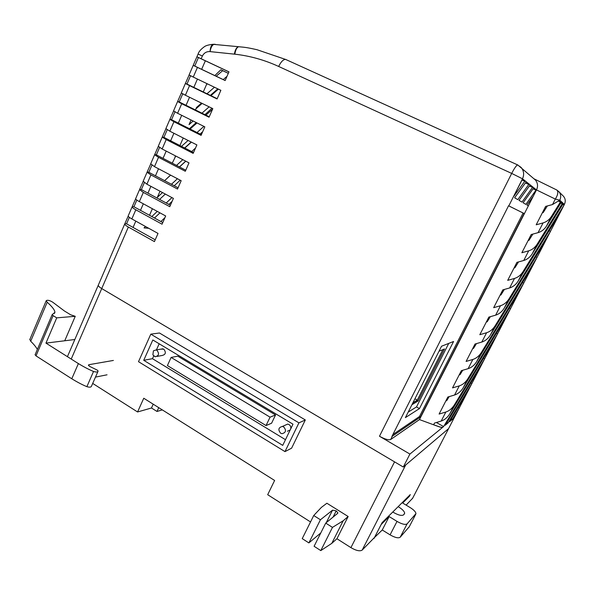 <?xml version="1.0" encoding="UTF-8"?>
<svg xmlns="http://www.w3.org/2000/svg" width="595" height="595" viewBox="0 0 595 595"><rect width="100%" height="100%" fill="white"/><g stroke="black" fill="none" stroke-linecap="round" stroke-linejoin="round"><path stroke-width="0.89" d="M53.126 315.64L52.144 314.658L54.911 312.368C54.874 310.174 52.308 306.789 47.206 302.215L46.202 300.75C47.384 299.806 49.556 300.289 52.724 302.193L64.394 310.969L70.604 314.762L75.253 316.309L64.743 340.771L45.956 343.114L56.726 317.856L53.126 315.64L36.012 355.884L71.787 378.77C77.417 382.228 82.452 384.853 86.877 386.661C89.466 387.419 90.99 387.3 91.429 386.319L97.93 371.525M29.876 339.381L30.695 341.247C34.004 344.498 36.228 347.235 37.351 349.458M35.135 354.68L36.012 355.884M113.385 360.444L89.086 364.668L88.38 365.107L89.666 366.401L95.468 369.227C97.305 370.038 98.168 370.7 98.063 371.221C97.639 372.165 96.13 372.247 93.534 371.466C89.101 369.644 84.051 367.018 78.384 363.582L45.956 343.114M95.475 377.104L107.04 374.805M74.829 339.514L64.743 340.771M75.253 316.309L56.726 317.856M153.681 356.003L152.476 358.688L285.481 439.69M159.17 343.784L156.425 349.89M275.545 414.96L177.779 356.167L171.1 357.431L167.411 365.583L266.047 425.566L271.58 423.231L275.545 414.96L270.063 417.169L171.1 357.431M92.701 383.425L137.571 411.963L143.759 398.241L274.615 480.463L267.691 494.705L310.538 521.949M313.736 515.523L320.43 519.762L332.531 510.175L336.197 510.874L337.871 512.883L337.633 513.373L325.718 523.102L332.479 527.378L343.181 520.774L348.157 516.512L326.886 503.236L321.389 507.386L313.736 515.523L302.23 538.631L308.872 542.908L320.772 532.971M348.157 516.512L336.934 538.735L350.916 547.631C356.204 550.695 359.953 551.513 362.169 550.092L374.515 537.456L382.124 522.618L410.29 494.579L409.375 496.349L408.832 496.022M448.764 428.288L459.154 408.17L452.379 419.408L449.597 421.677L467.387 392.231L471.798 383.686L448.08 422.911L445.172 425.276L480.113 367.591L484.568 358.956L443.587 426.578L409.91 454.059L403.284 467.023L101.73 288.56C99.484 287.199 98.331 286.091 98.264 285.236L98.458 284.789L98.264 285.236C98.331 286.091 99.484 287.199 101.73 288.56L394.559 461.861L350.916 547.631M284.983 451.612L291.595 448.191L305.317 419.958L159.46 332.999L150.81 334.152L138.509 361.686L284.983 451.612L298.928 422.859L150.81 334.152M325.718 523.102L314.101 546.284L320.802 550.606L331.794 543.361L336.934 538.735M406.117 505.11L412.647 498.231M162.309 409.896L156.998 411.465L151.48 407.991L137.571 411.963M409.375 496.349L402.689 503.035L410.163 507.565C413.778 509.856 415.712 511.864 415.964 513.604L407.121 523.845C405.329 525.013 401.96 524.202 397.021 521.399L389.145 516.564L381.135 524.545M153.205 404.176L151.48 407.991M320.43 519.762L308.872 542.908M332.479 527.378L320.802 550.606M343.181 520.774L331.794 543.361M158.731 407.649L156.998 411.465M389.145 516.564L382.25 529.989L373.772 538.215M374.054 538.393L381.15 524.552M398.167 506.643C402.205 509.089 404.369 511.291 404.674 513.24L403.551 514.898C401.558 516.051 397.966 515.091 392.767 512.02M409.256 526.754L400.204 537.211C398.375 538.445 394.998 537.664 390.082 534.853L397.021 521.399M382.25 529.989L390.082 534.853M282.729 445.372L292.985 424.19L152.833 339.968L143.73 360.302L282.729 445.372M298.928 422.859L305.317 419.958M143.73 360.302L152.476 358.688M266.047 425.566L270.063 417.169M156.939 350.306L156.054 349.957L153.428 350.812L152.87 354.858L155.117 356.762C158.902 355.87 159.505 353.72 156.939 350.306M157.125 356.398L161.981 355.512C165.722 354.635 166.317 352.515 163.781 349.153L160.94 349.139M283.703 426.913L282.38 426.444C278.423 427.507 277.85 429.769 280.662 433.227L282.037 433.703C285.964 432.61 286.522 430.341 283.703 426.913M290.732 428.839C291.081 427.024 290.509 425.596 289.006 424.54L287.705 424.086L284.797 425.373M287.355 431.241L290.159 430.029M544.953 207.714L545.965 208.183M445.841 412.03C449.232 410.892 452.074 408.527 454.364 404.92L449.723 413.919C447.433 417.541 444.591 419.921 441.193 421.059L445.841 412.03L439.11 414.053L447.849 397.021L454.587 395.006L459.281 385.88C462.687 384.757 465.521 382.414 467.789 378.851L463.103 387.955C460.828 391.532 457.994 393.883 454.587 395.006M449.723 413.919L492.972 342.698L497.472 333.981L454.364 404.92M449.18 396.62L446.704 400.658L445.856 400.911M463.103 387.955L505.958 317.551L510.503 308.745L467.789 378.851M462.746 370.261L460.047 374.642L459.199 374.895M476.625 361.701C474.371 365.241 471.538 367.561 468.124 368.677L472.869 359.454C476.283 358.346 479.116 356.026 481.362 352.508L476.625 361.701L519.071 292.152L523.667 283.257L481.362 352.508M476.469 343.613L473.538 348.35L472.69 348.596M490.287 335.171C488.056 338.667 485.23 340.965 481.809 342.058L486.606 332.739C490.027 331.638 492.853 329.355 495.077 325.874L490.287 335.171L532.324 266.493L536.965 257.501L495.077 325.874M490.339 316.674L487.179 321.776L486.323 322.021M504.106 308.351C501.89 311.802 499.071 314.071 495.642 315.157L500.484 305.733C503.92 304.647 506.739 302.394 508.948 298.958L504.106 308.351L545.712 240.566L550.405 231.485L508.948 298.958M504.359 289.445L500.96 294.919L500.098 295.157M518.067 281.242C515.88 284.648 513.061 286.887 509.625 287.958L514.526 278.43C517.962 277.359 520.781 275.135 522.96 271.744L518.067 281.242L559.24 214.371L563.978 205.201L522.96 271.744M518.535 261.926L514.891 267.765L514.028 268.003M546.455 226.137C544.313 229.447 541.51 231.619 538.051 232.667L543.064 222.924C546.522 221.883 549.319 219.719 551.461 216.424L546.455 226.137L561.048 202.597L562.23 203.646L537.136 244.24L532.146 253.916C529.989 257.248 527.192 259.442 523.749 260.491L528.71 250.83C532.168 249.774 534.972 247.579 537.136 244.24M547.378 205.937L543.213 212.564L542.35 212.802M412.417 498.67L448.593 428.623L403.284 467.023M442.903 427.165C442.256 427.604 440.746 427.396 438.374 426.541L438.403 426.481C440.783 427.329 442.293 427.537 442.933 427.106M206.495 84.594L207.372 83.835M216.193 76.242L222.664 70.671L220.871 69.808M195.919 108.848L202.121 103.411M210.942 95.676L218.402 89.131M190.088 129.033L196.997 122.949M205.9 115.11L212.541 109.264M174.93 156.998L175.919 156.106M184.822 148.051L191.382 142.123M200.225 134.128L202.545 132.023M170.542 175.094L164.614 180.657L170.616 175.138M179.526 166.957L185.781 161.208M556.585 189.872L558.936 191.724C560.914 194.193 561.211 197.019 559.821 200.195L559.352 201.103L560.393 202.025L551.461 216.424M532.146 253.916L562.877 204.219L564.053 205.067L562.729 204.457M214.141 44.275L212.928 44.313C211.255 45.168 210.295 47.6 210.05 51.609C206.658 51.363 204.1 52.829 202.374 56.004L201.177 58.771L228.971 71.854L225.148 80.556L197.443 67.399L193.256 77.067L220.864 90.314L217.071 98.956L189.552 85.628L185.395 95.23L212.817 108.647L209.046 117.222L181.713 103.738L177.593 113.273L204.821 126.847L201.08 135.37L173.933 121.715L169.835 131.19L196.886 144.92L193.167 153.384L166.206 139.572L162.138 148.981L189.002 162.866L185.313 171.271L158.53 157.311L154.492 166.652L181.17 180.694L177.511 189.039L150.907 174.923L146.898 184.197L173.398 198.395L169.761 206.681L143.335 192.416L139.349 201.631L165.678 215.97L162.063 224.203L135.816 209.79L131.859 218.938L158.017 233.426L154.425 241.6L128.349 227.045L71.222 359.06M438.374 426.541L419.46 419.579L390.662 439.519C388.595 440.285 384.861 439.192 379.476 436.247L409.91 454.059M379.476 436.247L511.693 173.413L278.661 66.462C264.478 59.954 249.87 55.863 234.839 54.19C235.508 49.928 236.773 47.444 238.64 46.737L239.733 46.812M459.281 385.88L452.535 387.888L461.363 370.67L468.124 368.677M472.869 359.454L466.101 361.433L475.033 344.029L481.809 342.058M486.606 332.739L479.815 334.702L488.845 317.105L495.642 315.157M500.484 305.733L493.679 307.675L502.805 289.884L509.625 287.958M514.526 278.43L507.699 280.349L516.921 262.365L523.749 260.491M528.71 250.83L521.867 252.726L531.194 234.542L538.051 232.667M543.064 222.924L536.199 224.791L545.622 206.413L552.502 204.561L555.321 199.08L559.821 200.195L564.387 204.405M419.46 419.579L536.482 189.909C538.14 186.48 537.828 183.238 535.56 180.173L534.161 178.939M438.403 426.481L433.636 424.726L434.476 423.09L441.193 421.059M525.883 204.397L535.991 190.147L533.529 188.206L523.124 202.776L525.883 204.397M521.986 202.107L532.51 187.403L529.87 185.32L519.026 200.374L521.986 202.107M514.623 197.778L517.799 199.652L528.784 184.457L525.95 182.226L514.623 197.778M522.321 179.363L513.619 196.573L524.775 181.304L522.321 179.363M528.308 205.825L533.179 196.268L526.947 205.022L528.308 205.825M524.143 213.516L508.554 205.766L391.897 436.492L420.442 417.065L524.143 213.516L508.546 205.788M206.978 93.757L214.453 87.242M223.237 79.589L227.022 76.294M206.919 83.62L203.282 91.965M222.664 70.671L228.324 73.334L220.916 69.764L214.81 75.587M191.062 119.989L189.039 124.638L193.122 121.016M201.973 113.169L209.12 106.84M201.497 103.106L196.529 107.45L195.443 109.949M217.8 88.841L210.333 95.379M211.984 108.238L204.948 114.642M196.238 122.57L189.478 128.721M181.482 146.348L188.102 140.457M197.027 132.514L203.907 126.393M183.223 137.981L179.921 145.544M176.544 165.403L182.814 159.668M191.679 151.561L195.502 148.073M175.748 156.016L172.245 163.164M202.694 131.688L200.076 134.054M191.218 142.041L184.658 147.969M160.01 191.226L157.325 197.384L162.517 192.564M171.449 184.279L177.429 178.723M185.707 161.163L179.445 166.912M151.814 216.55L157.288 211.396M166.221 202.984L171.933 197.607M152.38 208.726L149.516 215.293M180.211 180.188L174.238 185.759M165.321 194.067L159.594 199.407M172.096 201.363L168.868 204.412M159.951 212.846L154.477 218.015M145.507 226.502L144.02 227.9L148.757 228.302M160.888 221.533L164.934 217.673M225.17 80.504L201.645 69.332L205.349 60.794L228.949 71.898M217.182 98.696L193.821 87.383L197.428 79.068M209.247 116.761L186.042 105.315L189.537 97.26M201.37 134.701L178.321 123.12L181.698 115.318M193.546 152.521L170.646 140.799L173.918 133.258M185.774 170.207L163.03 158.367L166.191 151.078M178.061 187.782L155.466 175.808L158.515 168.772M170.393 205.238L147.947 193.137L150.899 186.339M162.785 222.567L140.487 210.347L143.328 203.795M155.221 239.785L133.072 227.439L135.809 221.124M532.875 234.08L528.977 240.313L528.115 240.551M559.352 201.103L558.809 200.76L552.502 204.561M508.799 205.885L522.499 178.798C524.366 174.64 523.905 170.839 521.108 167.403L517.561 164.919C516.304 165.47 514.34 168.303 511.693 173.413L522.499 178.798L536.482 189.909L555.321 199.08C558.036 194.714 558.519 191.679 556.771 189.991L556.303 189.76M497.472 333.981L505.958 317.551M484.568 358.956L492.972 342.698M471.798 383.686L480.113 367.591M459.154 408.17L467.387 392.231M563.978 205.201L564.417 204.345C565.748 201.4 565.458 198.73 563.554 196.343L562.744 195.539M550.405 231.485L559.24 214.371M536.965 257.501L545.712 240.566M523.667 283.257L532.324 266.493M510.503 308.745L519.071 292.152M201.177 58.771L196.908 56.785L193.211 65.361L197.443 67.399M128.193 216.134L124.682 224.062C124.824 224.746 126.051 225.736 128.349 227.045M131.859 218.938C129.546 217.636 128.312 216.662 128.163 216.007L128.297 215.695M135.63 198.916L132.09 206.911C132.254 207.536 133.503 208.495 135.816 209.79M139.349 201.631C137.021 200.344 135.772 199.399 135.593 198.797L135.712 198.514M143.12 181.572L139.55 189.634L143.335 192.416M146.898 184.197L143.179 181.222M150.654 164.116L147.054 172.245L150.907 174.923M154.492 166.652L150.699 163.811M158.248 146.541L154.618 154.737L158.53 157.311M162.138 148.981L158.27 146.281M165.886 128.84L162.227 137.103L166.206 139.572M169.835 131.19L165.893 128.624M173.584 111.027L169.895 119.35L173.933 121.715M177.593 113.273L173.562 110.856M181.326 93.08L177.615 101.477L181.713 103.738M185.395 95.23L181.289 92.961M189.128 75.015L185.38 83.478L189.552 85.628M193.256 77.067L189.069 74.94M392.871 434.558L419.482 416.515L523.102 213.025M419.482 416.515L420.442 417.065M419.46 408.594L453.576 341.485L441.542 346.231L405.388 417.623L419.46 408.594L416.5 406.921L448.749 343.389M412.923 402.748L417.229 400.175M414.923 398.799L417.259 400.115M443.587 426.578L436.41 422.502M484.657 358.822L483.542 358.227M560.393 202.025L558.445 201.125M452.379 419.408L451.322 418.821M459.243 408.029L458.195 407.449M448.08 422.911L446.986 422.286M471.887 383.552L470.801 382.964M562.23 203.646L560.802 202.992M550.487 231.358L549.17 230.734M537.047 257.375L535.775 256.757M523.749 283.123L522.522 282.513M510.584 308.612L509.394 308.009M497.554 333.847L496.401 333.245M521.986 180.017L524.775 181.304M525.445 182.925L528.784 184.457M529.401 185.975L532.51 187.403M533.098 188.808L535.991 190.147M133.072 227.439L126.571 223.809L129.36 217.354M124.943 223.668L126.571 223.809M132.328 206.554L133.942 206.755L136.828 200.076M140.487 210.347L133.942 206.755M139.773 189.329L141.365 189.582L144.347 182.68M147.947 193.137L141.365 189.582M147.263 171.977L148.832 172.297L151.918 165.165M155.466 175.808L148.832 172.297M154.804 154.514L156.359 154.886L159.534 147.523M163.03 158.367L156.359 154.886M162.39 136.932L163.93 137.363L167.21 129.769M170.646 140.799L163.93 137.363M170.036 119.231L171.553 119.721L174.937 111.89M178.321 123.12L171.553 119.721M177.734 101.403L179.229 101.953L182.717 93.884M186.042 105.315L179.229 101.953M185.484 83.456L186.964 84.066L190.556 75.751M193.821 87.383L186.964 84.066M193.293 65.383L194.743 66.052L198.425 57.537L205.349 60.794M196.982 56.837L198.425 57.537M201.645 69.332L194.743 66.052M408.17 412.127L416.5 406.921M411.926 404.719L418.099 401L444.502 348.953L439.013 351.228M412.789 403.008L417.102 400.435L442.859 349.629M418.099 401L417.102 400.435M47.206 302.215L30.695 341.247M78.384 363.582L71.787 378.77M93.534 371.466L86.877 386.661M89.086 364.668L88.662 365.642M362.169 550.092L405.701 464.978M332.531 510.175L326.283 522.641M336.197 510.874L333.081 517.092M400.204 537.211L407.121 523.845M409.018 527.215L415.704 514.325M535.56 180.173L517.903 165.068M215.397 44.372L214.252 44.253C212.237 44.885 210.838 47.34 210.05 51.609L234.839 54.19M392.276 436.313L390.662 439.519M278.661 66.462C280.966 61.739 283.287 59.396 285.615 59.426L517.806 164.986M234.348 54.145C235.144 49.831 236.513 47.347 238.446 46.7L238.64 46.737C245.006 47.317 246.605 47.384 257.018 49.72L286.173 59.634M198.09 54.056L202.374 56.004M46.202 300.75L29.757 339.671M54.911 312.368L54.45 313.446M52.144 314.658L35.06 354.843M67.428 356.665L124.682 224.062M337.871 512.883L337.618 513.388M404.131 514.288L404.674 513.24M153.428 350.812L152.87 354.858M156.054 349.957L162.911 348.804M282.38 426.444L287.705 424.086M558.936 191.724L563.554 196.343M558.936 191.716L556.764 189.991L534.027 178.827M563.569 196.357L564.514 197.793M128.163 216.007L132.09 206.911M135.593 198.797L139.55 189.634M143.075 181.468L147.054 172.245M150.609 164.019L154.618 154.737M158.196 146.452L162.227 137.103M165.827 128.765L169.895 119.35M173.517 110.96L177.615 101.477M181.259 93.028L185.38 83.478M189.061 74.97L193.211 65.361M196.908 56.785L198.098 54.041C198.76 51.683 200.879 49.221 204.457 46.648C205.952 45.547 208.771 44.766 212.928 44.313L238.446 46.7"/></g></svg>
